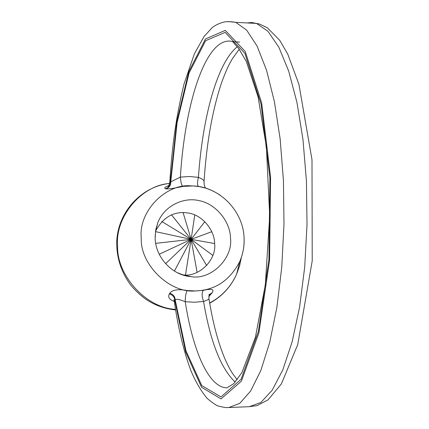 <?xml version="1.0" encoding="UTF-8"?>
<svg xmlns="http://www.w3.org/2000/svg" width="429" height="429" viewBox="0 0 429 429"><rect width="100%" height="100%" fill="white"/><g stroke="black" fill="none" stroke-linecap="round" stroke-linejoin="round"><path stroke-width="0.64" d="M155.716 243.356L191.119 239.361L155.475 231.617M171.461 214.79L191.119 239.361L161.744 221.487M194.777 214.918L191.119 239.361L183.06 212.5M211.824 231.687L191.119 239.361L204.864 221.654M212.838 255.411L191.119 239.361L214.623 243.527C216.779 260.087 198.547 277.686 182.706 274.791L182.164 274.742M197.115 272.41L191.119 239.361L206.708 265.551M174.426 271.085L191.119 239.361L185.5 274.898M185.419 275.386L185.376 275.691M159.229 254.258L191.119 239.361L165.589 263.701M203.947 187.666L199.051 186.572L193.184 185.929L183.145 186.379C174.356 188.304 168.602 189.125 165.884 188.846L165.465 188.722C163.83 188.041 164.865 187.06 168.581 185.773M199.667 186.695L199.254 186.572M155.507 231.36L155.706 230.856C163.594 216.495 174.759 210.596 189.21 213.17C202.928 215.594 214.672 230.62 214.623 243.527M226.957 387.843C208.682 387.671 192.959 351.04 185.221 301.721C185.264 296.444 185.934 292.712 187.232 290.53L195.404 290.964L203.351 290.326C201.662 292.508 201.732 296.214 203.561 301.442L194.519 302.247L185.221 301.721C179.628 299.383 176.287 298.766 175.188 299.882L174.801 300.531L185.677 352.08L201.598 387.28L221.042 398.895L241.388 381.177L258.918 332.834L269.594 260.156L270.586 177.408L261.642 102.842L245.227 51.469L225.257 30.384L205.502 38.953L188.771 71.772L176.759 121.729L170.345 181.724L170.753 181.853L177.123 122.48L189.039 73.086L205.609 40.707L225.15 32.368L244.884 53.335L261.073 104.167L269.9 177.853L268.924 259.55L258.397 331.376L241.103 379.247L220.999 396.911L201.759 385.574L185.982 350.863L175.188 299.882C175 296.503 173.182 294.305 169.734 293.286L169.337 293.935C167.669 297.131 169.321 299.635 174.292 301.431M208.95 294.879L212.146 292.734C214.559 289.275 211.626 288.476 203.351 290.326M212.146 292.734L208.714 296.755M187.232 290.53C178.185 288.873 172.351 289.795 169.734 293.286M239.57 42.069L233.381 41.779C207.234 33.371 185.151 100.193 180.368 177.113L189.468 176.501L198.423 177.37C202.574 117.138 217.219 62.838 237.269 46.75M169.337 293.935C172.79 294.948 174.614 297.147 174.801 300.531L174.388 302.129C178.341 328.936 183.88 351.877 191.007 370.94C195.838 382.223 201.276 391.43 207.309 398.562C212.929 403.19 216.683 405.705 218.576 406.113C229.59 408.724 226.062 407.094 228.823 407.518L239.795 403.351L250.633 391.055L260.8 370.586L269.734 342.347L276.882 307.389L281.746 267.315L283.987 224.26L283.44 180.647L280.153 138.98L274.378 101.523L266.516 70.152L257.1 46.128L246.68 30.153L235.805 22.362L231.649 21.777L226.072 21.675C221.08 22.512 216.538 24.421 212.441 27.402L204.043 36.513L194.444 53.711L184.052 83.918C175.568 119.064 172.024 147.619 169.841 181.413L170.345 181.724C170.42 185.307 168.79 187.639 165.465 188.722M208.918 298.493L208.912 298.455C212.875 323.203 218.388 343.736 225.445 360.06C231.054 372.141 233.027 374.308 237.232 379.67M208.939 294.905L209.223 294.369L208.907 298.461C209.234 299.169 207.448 300.161 203.561 301.442C210.344 341.661 220.892 368.549 235.21 382.1M204 182.153L204.011 181.95C204.574 180.614 202.708 179.086 198.423 177.37C197.147 182.716 197.243 185.752 198.707 186.481L205.802 188.122C204.703 187.323 204.107 185.264 204.011 181.95C206.59 142.278 212.661 108.58 222.227 80.867C227.928 66.05 228.957 64.935 232.395 58.671L239.237 49.238M183.145 186.379C181.773 186.111 180.85 183.022 180.368 177.113L170.753 181.853C170.828 185.425 169.203 187.757 165.884 188.846M155.142 236.915L155.786 229.671L157.915 222.361C164.8 205.234 184.261 196.868 199.19 200.665C216.066 203.705 230.512 222.206 230.491 238.1C233.188 258.483 210.832 280.217 191.28 276.662L184.17 275.364L177.027 272.549M244.074 238.02C244.53 245.769 243.082 253.636 239.725 261.631C229.708 280.604 214.94 290.369 195.431 290.926C169.868 293.543 139.924 264.441 141.264 238.02C138.267 211.561 165.884 183.312 191.189 185.87L193.216 185.934C202.413 186.32 211.449 189.436 220.324 195.286M175.45 309.336C145.694 308.07 116.388 274.565 117.621 245.903C114.865 217.626 140.868 185.36 169.627 183.473M241.35 257.459L239.607 265.83L236.636 274.115C230.872 286.824 221.879 296.455 209.658 303.003M228.485 21.579L235.805 22.362M235.8 22.356L256.483 23.423L259.336 23.997L267.283 27.703L279.794 40.401L287.784 54.193L298.927 84.347L311.996 159.733L312.226 260.843L297.731 344.6L281.386 383.917L267.991 399.898L256.992 405.636L249.319 406.687L260.816 402.515L272.163 390.267L282.808 369.884L292.149 341.784L299.614 307.008L304.692 267.154L307.019 224.335L306.435 180.968L302.976 139.527L296.916 102.268L288.674 71.048L278.807 47.131L267.884 31.215L256.483 23.429L251.748 22.528L247.056 22.935M208.88 295.098L211.744 293.377M199.051 186.572L193.281 185.934M155.706 230.856L157.915 222.361L155.727 229.987L155.164 237.988C155.287 257.379 172.603 275.697 191.28 276.662L182.706 274.791M209.695 303.223C221.932 296.541 230.915 286.84 236.636 274.115L239.725 261.631C243.002 254.07 244.45 246.16 244.063 237.902C243.307 211.143 219.718 186.846 193.216 185.934L193.184 185.929M169.632 183.446C139.666 186.594 115.278 215.186 116.774 246.428M175.547 309.952C165.149 308.789 155.888 305.63 147.769 300.472C145.806 299.453 137.264 293.146 130.545 284.824C122.12 273.321 117.53 260.559 116.774 246.53M228.796 407.523L249.297 406.692M174.34 301.748L173.863 299.748M169.836 181.526C169.096 185.301 168.441 186.91 167.884 186.358L168.05 186.261M226.936 387.848L233.666 383.692L241.843 372.667L255.4 337.312L265.337 284.7L269.702 215.91L266.398 146.9L258.07 96.857L246.3 61.406L238.626 48.429L232.802 41.876"/></g></svg>
